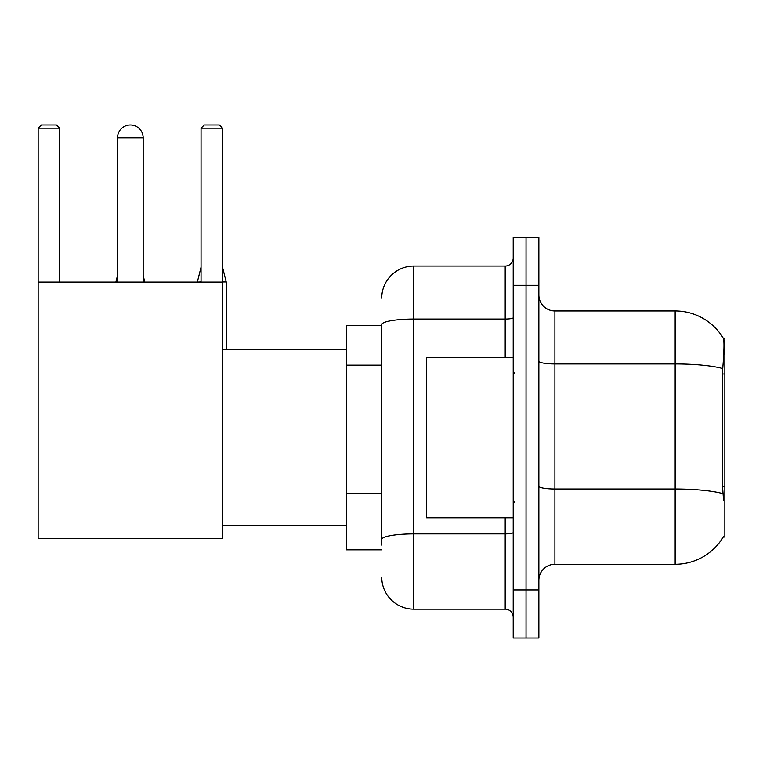 <?xml version="1.0" encoding="UTF-8"?>
<svg xmlns="http://www.w3.org/2000/svg" width="763" height="763" viewBox="0 0 763 763"><rect width="100%" height="100%" fill="white"/><g stroke="black" fill="none" stroke-linecap="round" stroke-linejoin="round"><path stroke-width="1.14" d="M723.276 537.018L723.553 536.542A56.119 56.119 0 0 1 675.15 564.277A56.119 56.119 0 0 0 723.276 537.018L724.85 537.018L724.85 338.209L723.391 338.41A56.119 56.119 0 0 0 675.15 310.951A56.119 56.119 0 0 1 723.276 338.209A56.119 56.119 0 0 0 675.15 310.951L554.901 310.951A16.033 16.033 0 0 1 538.869 294.919A16.033 16.033 0 0 0 554.901 310.951L554.901 564.277A16.033 16.033 0 0 0 538.869 580.309M381.738 325.381L346.469 325.381L346.469 549.846L381.738 549.846M526.041 589.933L526.041 638.03L538.869 638.03L538.869 589.933L526.041 589.933L526.041 638.03L513.213 638.03L513.213 589.933L526.041 589.933L526.041 285.305L526.041 589.933M513.213 589.933L513.213 237.198L526.041 237.198L526.041 285.305L526.041 237.198L538.869 237.198L538.869 589.933M723.553 500.146L722.523 486.212L722.752 368.539C724.144 351.094 724.354 341.061 723.391 338.41A56.119 56.119 0 0 0 675.15 310.951L675.15 363.951L554.901 363.951A16.033 2.785 0 0 1 538.869 361.166M722.923 493.642A56.119 9.747 180 0 0 675.15 489.007L675.15 564.277L554.901 564.277M381.738 545.04L381.738 324.628A32.065 5.57 180 0 1 413.804 319.058L505.192 319.058L505.192 266.058A8.021 8.021 0 0 0 513.213 258.047M381.738 298.123A32.065 32.065 0 0 1 413.804 266.058L413.804 609.17L505.192 609.17L505.192 517.781M413.804 266.058L505.192 266.058M513.213 617.191A8.021 8.021 0 0 0 505.192 609.17M413.804 609.17A32.065 32.065 0 0 1 381.738 577.105M513.213 357.446L426.631 357.446L426.631 517.781L513.213 517.781M117.512 137.798A12.828 12.828 0 0 1 130.339 124.97A12.828 12.828 0 0 1 143.167 137.798L117.512 137.798L117.512 282.091M143.167 282.091L143.167 137.798M38.15 282.091L222.529 282.091L222.529 538.621L38.15 538.621L38.15 128.174L41.355 124.97L56.424 124.97L59.638 128.174L38.15 128.174M59.638 282.091L59.638 128.174M222.529 128.174L201.05 128.174L204.255 124.97L219.324 124.97L222.529 128.174L222.529 282.091M201.05 128.174L201.05 282.091M144.77 282.091L143.167 281.938M115.909 282.091L117.512 281.938M226.22 349.435L226.22 281.938L222.529 281.938M197.359 282.091L201.05 281.938M724.85 373.984L722.523 373.984M724.85 486.212L722.523 486.212M381.738 365.134L346.469 365.134M381.738 493.394L346.469 493.394M722.752 368.539A56.119 9.747 180 0 0 675.15 363.951L675.15 489.007L554.901 489.007A16.033 2.785 -0 0 1 538.869 486.222M538.869 285.305L513.213 285.305M513.213 532.507A8.021 1.392 0 0 1 505.192 533.9L413.804 533.9A32.065 5.57 180 0 0 381.738 539.47M505.192 357.446L505.192 319.058A8.021 1.392 0 0 0 513.213 317.666M514.815 373.479L513.213 371.877M514.815 501.749L513.213 503.351M222.529 525.802L346.469 525.802M222.529 349.435L346.469 349.435M143.167 275.519L144.77 281.938M117.512 275.519L115.909 281.938M222.529 267.184L226.22 281.938M201.05 267.184L197.359 281.938"/></g></svg>
